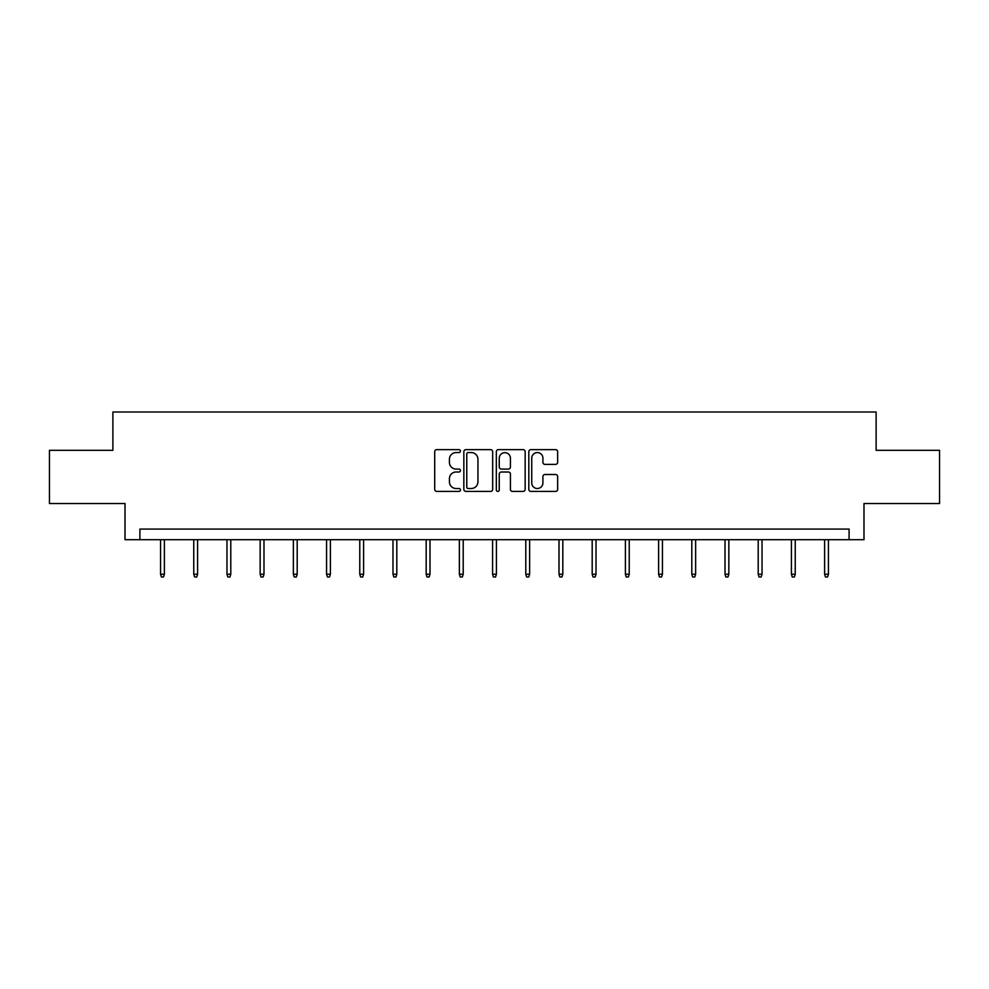 <?xml version="1.0" encoding="UTF-8"?>
<svg xmlns="http://www.w3.org/2000/svg" width="989" height="989" viewBox="0 0 989 989"><rect width="100%" height="100%" fill="white"/><g stroke="black" fill="none" stroke-linecap="round" stroke-linejoin="round"><path stroke-width="1.48" d="M460.441 451.108A1.459 1.459 0 0 0 458.983 449.636L436.792 449.636A2.089 2.089 0 0 0 434.703 451.726L434.703 489.332A2.089 2.089 0 0 0 436.792 491.422L458.983 491.422A1.459 1.459 0 0 0 460.441 489.963A1.459 1.459 0 0 0 458.983 488.504L456.114 488.504A6.688 6.688 0 0 1 449.426 481.816L449.426 478.676A6.688 6.688 0 0 1 456.114 472L458.983 472A1.459 1.459 0 0 0 460.441 470.529A1.459 1.459 0 0 0 458.983 469.07L456.114 469.07A6.688 6.688 0 0 1 449.426 462.382L449.426 459.255A6.688 6.688 0 0 1 456.114 452.566L458.983 452.566A1.459 1.459 0 0 0 460.441 451.108M555.558 464.373A2.089 2.089 0 0 0 557.648 462.283L557.648 451.726A2.089 2.089 0 0 0 555.558 449.636L530.908 449.636A2.089 2.089 0 0 0 528.818 451.726L528.818 489.332A2.089 2.089 0 0 0 530.908 491.422L555.558 491.422A2.089 2.089 0 0 0 557.648 489.332L557.648 476.587A2.089 2.089 0 0 0 555.558 474.497L545.001 474.497A2.089 2.089 0 0 0 542.912 476.587L542.912 482.916A5.588 5.588 0 0 1 537.324 488.504A5.588 5.588 0 0 1 531.736 482.916L531.736 458.154A5.588 5.588 0 0 1 537.324 452.566A5.588 5.588 0 0 1 542.912 458.154L542.912 462.283A2.089 2.089 0 0 0 545.001 464.373L555.558 464.373M849.094 539.71L863.99 539.71L863.99 503.525L939.55 503.525L939.55 450.316L876.118 450.316L876.118 412.005L112.882 412.005L112.882 450.316L49.45 450.316L49.45 503.525L125.01 503.525L125.01 539.71L849.094 539.71L849.094 529.066L139.906 529.066L139.906 539.71M492.67 451.726A2.089 2.089 0 0 0 490.581 449.636L465.93 449.636A2.089 2.089 0 0 0 463.841 451.726L463.841 489.332A2.089 2.089 0 0 0 465.93 491.422L490.581 491.422A2.089 2.089 0 0 0 492.67 489.332L492.67 451.726M498.419 449.636L523.07 449.636A2.089 2.089 0 0 1 525.159 451.726L525.159 489.332A2.089 2.089 0 0 1 523.07 491.422L512.525 491.422A2.089 2.089 0 0 1 510.435 489.332L510.435 474.09A2.089 2.089 0 0 0 508.346 472L501.336 472A2.089 2.089 0 0 0 499.247 474.09L499.247 489.963A1.459 1.459 0 0 1 497.788 491.422A1.459 1.459 0 0 1 496.33 489.963L496.33 451.726A2.089 2.089 0 0 1 498.419 449.636M468.23 452.566A1.459 1.459 0 0 0 466.771 454.025L466.771 487.033A1.459 1.459 0 0 0 468.23 488.504L471.259 488.504A6.688 6.688 0 0 0 477.947 481.816L477.947 459.255A6.688 6.688 0 0 0 471.259 452.566L468.23 452.566M510.435 458.266A5.588 5.588 0 0 0 504.847 452.678A5.588 5.588 0 0 0 499.247 458.266L499.247 466.981A2.089 2.089 0 0 0 501.336 469.07L508.346 469.07A2.089 2.089 0 0 0 510.435 466.981L510.435 458.266M164.384 574.226L163.531 576.995L161.405 576.995L160.552 574.226L164.384 574.226L164.384 539.71M160.552 574.226L160.552 539.71M197.59 574.226L196.737 576.995L194.61 576.995L193.757 574.226L197.59 574.226L197.59 539.71M193.757 574.226L193.757 539.71M230.796 574.226L229.943 576.995L227.816 576.995L226.963 574.226L230.796 574.226L230.796 539.71M226.963 574.226L226.963 539.71M263.989 574.226L263.148 576.995L261.009 576.995L260.156 574.226L263.989 574.226L263.989 539.71M260.156 574.226L260.156 539.71M297.195 574.226L296.341 576.995L294.215 576.995L293.362 574.226L297.195 574.226L297.195 539.71M293.362 574.226L293.362 539.71M330.4 574.226L329.547 576.995L327.421 576.995L326.568 574.226L330.4 574.226L330.4 539.71M326.568 574.226L326.568 539.71M363.606 574.226L362.753 576.995L360.626 576.995L359.773 574.226L363.606 574.226L363.606 539.71M359.773 574.226L359.773 539.71M396.812 574.226L395.959 576.995L393.832 576.995L392.979 574.226L396.812 574.226L396.812 539.71M392.979 574.226L392.979 539.71M430.005 574.226L429.152 576.995L427.025 576.995L426.172 574.226L430.005 574.226L430.005 539.71M426.172 574.226L426.172 539.71M463.211 574.226L462.358 576.995L460.231 576.995L459.378 574.226L463.211 574.226L463.211 539.71M459.378 574.226L459.378 539.71M496.416 574.226L495.563 576.995L493.437 576.995L492.584 574.226L496.416 574.226L496.416 539.71M492.584 574.226L492.584 539.71M529.622 574.226L528.769 576.995L526.643 576.995L525.789 574.226L529.622 574.226L529.622 539.71M525.789 574.226L525.789 539.71M562.828 574.226L561.975 576.995L559.848 576.995L558.995 574.226L562.828 574.226L562.828 539.71M558.995 574.226L558.995 539.71M596.021 574.226L595.168 576.995L593.041 576.995L592.188 574.226L596.021 574.226L596.021 539.71M592.188 574.226L592.188 539.71M629.227 574.226L628.374 576.995L626.247 576.995L625.394 574.226L629.227 574.226L629.227 539.71M625.394 574.226L625.394 539.71M662.432 574.226L661.579 576.995L659.453 576.995L658.6 574.226L662.432 574.226L662.432 539.71M658.6 574.226L658.6 539.71M695.638 574.226L694.785 576.995L692.659 576.995L691.806 574.226L695.638 574.226L695.638 539.71M691.806 574.226L691.806 539.71M728.844 574.226L727.991 576.995L725.852 576.995L725.011 574.226L728.844 574.226L728.844 539.71M725.011 574.226L725.011 539.71M762.037 574.226L761.184 576.995L759.058 576.995L758.204 574.226L762.037 574.226L762.037 539.71M758.204 574.226L758.204 539.71M795.243 574.226L794.39 576.995L792.263 576.995L791.41 574.226L795.243 574.226L795.243 539.71M791.41 574.226L791.41 539.71M828.448 574.226L827.595 576.995L825.469 576.995L824.616 574.226L828.448 574.226L828.448 539.71M824.616 574.226L824.616 539.71"/></g></svg>
